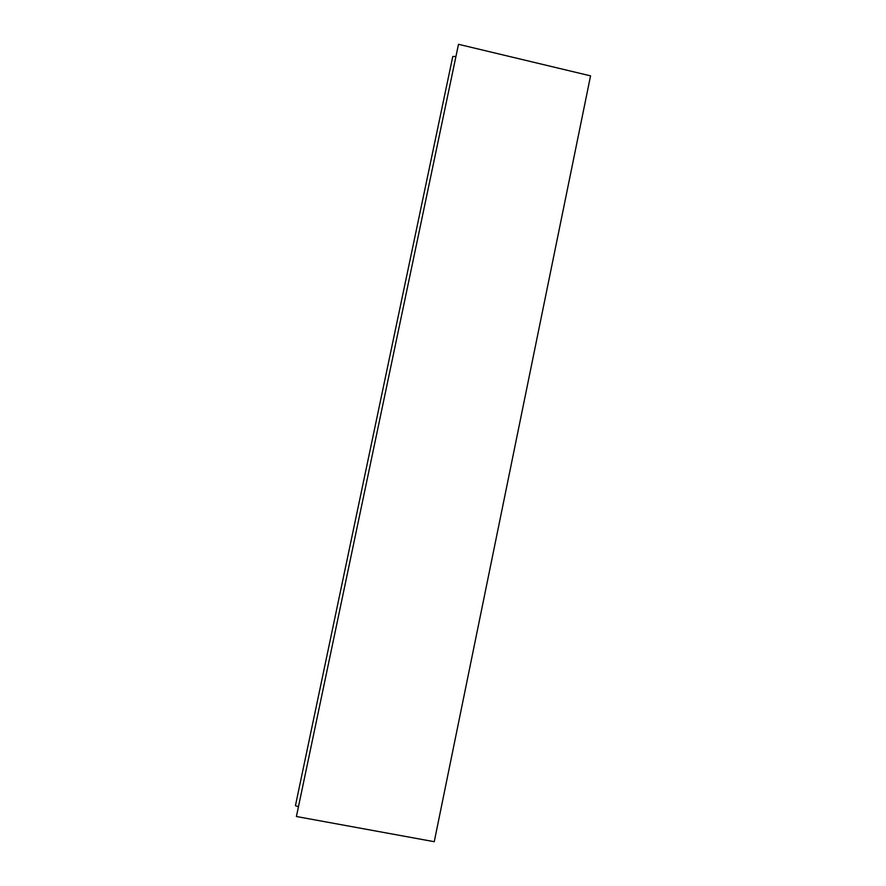 <?xml version="1.0" encoding="UTF-8"?>
<svg xmlns="http://www.w3.org/2000/svg" width="886" height="886" viewBox="0 0 886 886"><rect width="100%" height="100%" fill="white"/><g stroke="black" fill="none" stroke-linecap="round" stroke-linejoin="round"><path stroke-width="1.33" d="M298.272 806.703L295.437 805.684L452.79 56.46L455.736 56.538M458.494 44.3L590.563 75.864L434.251 841.7L296.4 816.515L458.494 44.3L296.4 816.515"/></g></svg>
